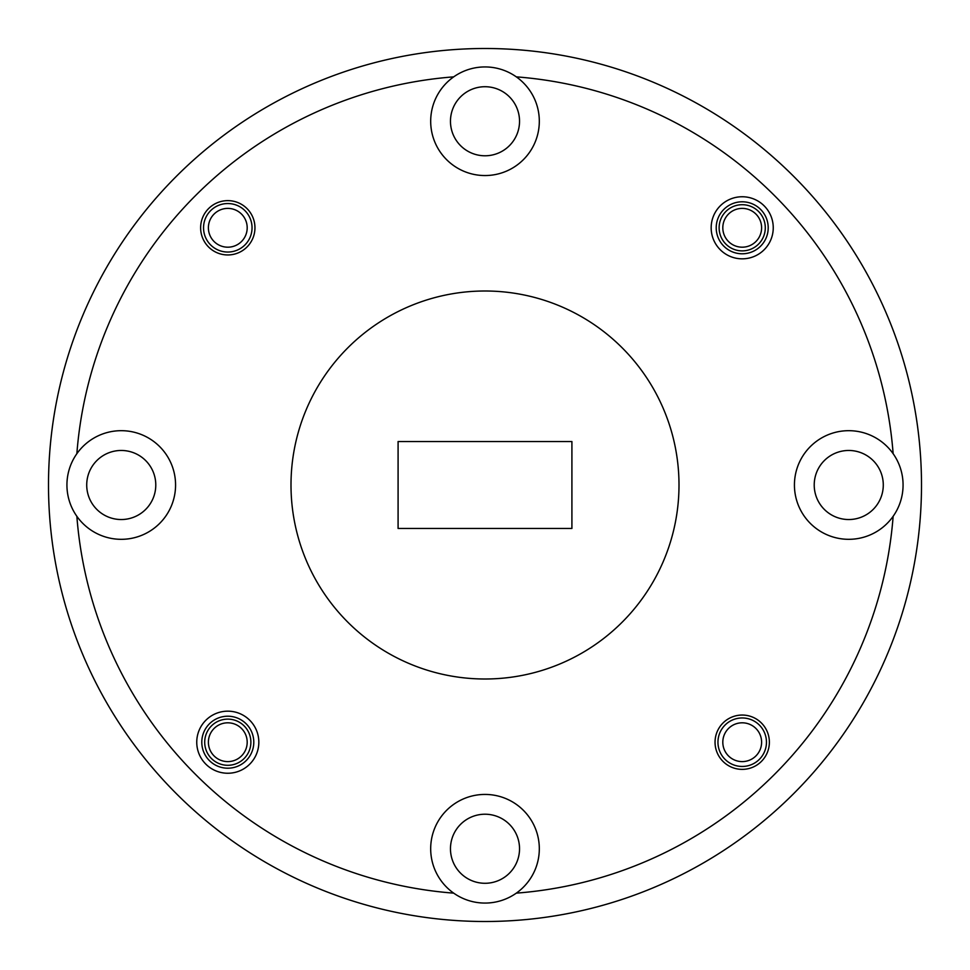 <?xml version="1.0" encoding="UTF-8"?>
<svg xmlns="http://www.w3.org/2000/svg" width="970" height="970" viewBox="0 0 970 970"><rect width="100%" height="100%" fill="white"/><g stroke="black" fill="none" stroke-linecap="round" stroke-linejoin="round"><path stroke-width="1.45" d="M227.792 761.608A19.4 19.4 0 0 0 247.192 742.208A19.4 19.4 0 0 0 227.792 722.808A19.4 19.4 0 0 0 208.392 742.208A19.4 19.4 0 0 0 227.792 761.608M742.208 247.192A19.4 19.4 0 0 0 761.608 227.792A19.4 19.4 0 0 0 742.208 208.392A19.4 19.4 0 0 0 722.808 227.792A19.4 19.4 0 0 0 742.208 247.192M227.792 208.392A19.4 19.4 0 0 0 208.392 227.792A19.4 19.4 0 0 0 227.792 247.192A19.4 19.4 0 0 0 247.192 227.792A19.4 19.4 0 0 0 227.792 208.392M227.792 252.042A24.25 24.25 0 0 1 203.542 227.792A24.25 24.25 0 0 1 227.792 203.542A24.25 24.25 0 0 1 252.042 227.792A24.25 24.25 0 0 1 227.792 252.042M204.706 742.208A23.086 23.086 0 0 0 227.792 765.294A23.086 23.086 0 0 0 250.878 742.208A23.086 23.086 0 0 0 227.792 719.122A23.086 23.086 0 0 0 204.706 742.208M719.122 227.792A23.086 23.086 0 0 0 742.208 250.878A23.086 23.086 0 0 0 765.294 227.792A23.086 23.086 0 0 0 742.208 204.706A23.086 23.086 0 0 0 719.122 227.792M711.168 227.792A31.04 31.04 0 0 0 742.208 258.832A31.04 31.04 0 0 0 773.248 227.792A31.04 31.04 0 0 0 742.208 196.752A31.04 31.04 0 0 0 711.168 227.792M716.212 227.792A25.996 25.996 0 0 0 742.208 253.788A25.996 25.996 0 0 0 768.204 227.792A25.996 25.996 0 0 0 742.208 201.796A25.996 25.996 0 0 0 716.212 227.792M196.752 742.208A31.04 31.04 0 0 0 227.792 773.248A31.04 31.04 0 0 0 258.832 742.208A31.04 31.04 0 0 0 227.792 711.168A31.04 31.04 0 0 0 196.752 742.208M201.796 742.208A25.996 25.996 0 0 0 227.792 768.204A25.996 25.996 0 0 0 253.788 742.208A25.996 25.996 0 0 0 227.792 716.212A25.996 25.996 0 0 0 201.796 742.208M715.048 742.208A27.16 27.16 0 0 0 742.208 769.368A27.16 27.16 0 0 0 769.368 742.208A27.16 27.16 0 0 0 742.208 715.048A27.16 27.16 0 0 0 715.048 742.208M200.632 227.792A27.16 27.16 0 0 0 227.792 254.952A27.16 27.16 0 0 0 254.952 227.792A27.16 27.16 0 0 0 227.792 200.632A27.16 27.16 0 0 0 200.632 227.792M893.14 453.693A54.32 54.32 0 0 0 794.43 485A54.32 54.32 0 0 0 893.14 516.307A54.32 54.32 0 0 0 893.14 453.693A409.34 409.34 0 0 0 516.307 76.86A54.32 54.32 0 0 0 433.226 137.667A54.32 54.32 0 0 0 536.774 137.667A54.32 54.32 0 0 0 516.307 76.86M814.218 485A34.532 34.532 0 0 1 848.75 450.468A34.532 34.532 0 0 1 883.282 485A34.532 34.532 0 0 1 848.75 519.532A34.532 34.532 0 0 1 814.218 485M450.468 121.25A34.532 34.532 0 0 1 485 86.718A34.532 34.532 0 0 1 519.532 121.25A34.532 34.532 0 0 1 485 155.782A34.532 34.532 0 0 1 450.468 121.25M121.25 539.32A54.32 54.32 0 0 0 175.57 485A54.32 54.32 0 0 0 76.86 453.693A54.32 54.32 0 0 0 121.25 539.32M86.718 485A34.532 34.532 0 0 1 121.25 450.468A34.532 34.532 0 0 1 155.782 485A34.532 34.532 0 0 1 121.25 519.532A34.532 34.532 0 0 1 86.718 485M516.307 893.14A54.32 54.32 0 0 0 485 794.43A54.32 54.32 0 0 0 453.693 893.14A54.32 54.32 0 0 0 516.307 893.14A409.34 409.34 0 0 0 893.14 516.307M450.468 848.75A34.532 34.532 0 0 1 485 814.218A34.532 34.532 0 0 1 519.532 848.75A34.532 34.532 0 0 1 485 883.282A34.532 34.532 0 0 1 450.468 848.75M571.912 441.544L398.088 441.544L398.088 528.456L571.912 528.456L571.912 441.544M485 679A194 194 0 0 0 679 485A194 194 0 0 0 485 291A194 194 0 0 0 291 485A194 194 0 0 0 485 679M76.86 516.307A409.34 409.34 0 0 0 453.693 893.14M453.693 76.86A409.34 409.34 0 0 0 76.86 453.693M485 921.5A436.5 436.5 0 0 0 921.5 485A436.5 436.5 0 0 0 485 48.5A436.5 436.5 0 0 0 48.5 485A436.5 436.5 0 0 0 485 921.5M742.208 722.808A19.4 19.4 0 0 0 722.808 742.208A19.4 19.4 0 0 0 742.208 761.608A19.4 19.4 0 0 0 761.608 742.208A19.4 19.4 0 0 0 742.208 722.808M742.208 766.458A24.25 24.25 0 0 1 717.958 742.208A24.25 24.25 0 0 1 742.208 717.958A24.25 24.25 0 0 1 766.458 742.208A24.25 24.25 0 0 1 742.208 766.458"/></g></svg>
